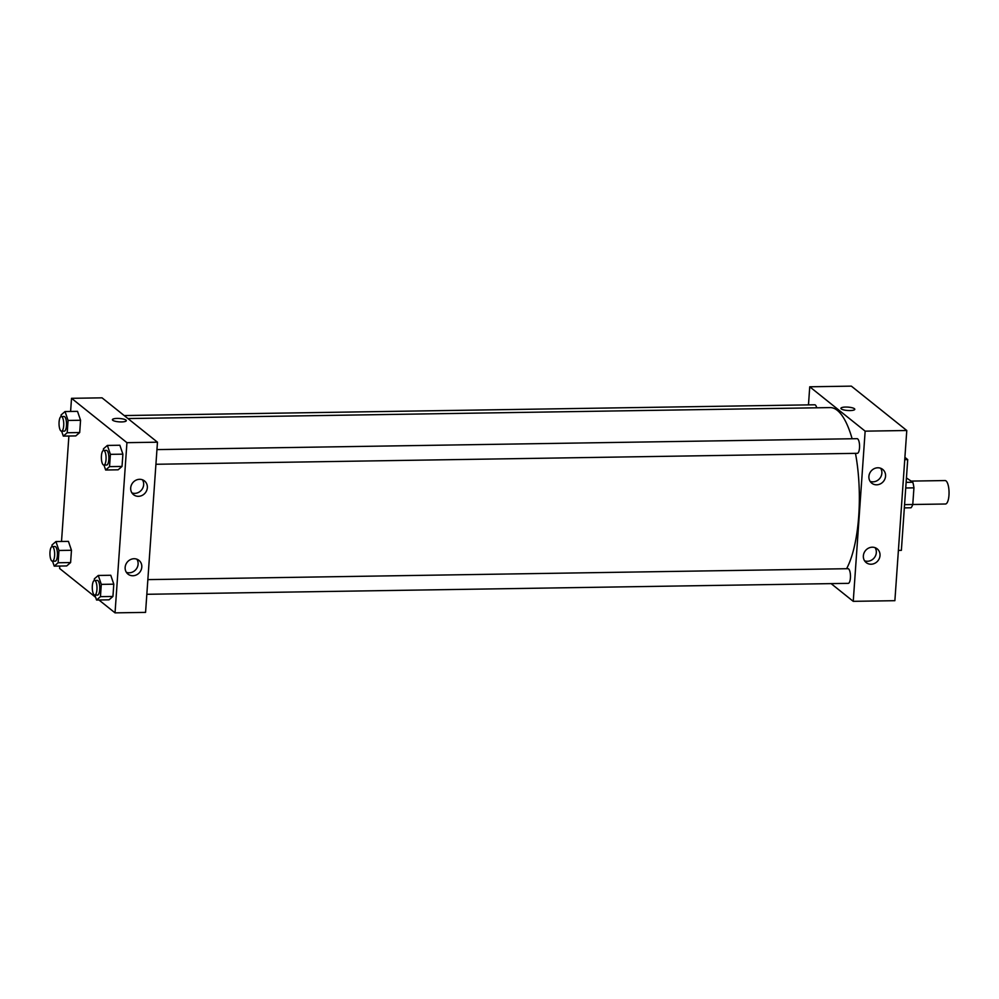 <?xml version="1.0" encoding="UTF-8"?>
<svg xmlns="http://www.w3.org/2000/svg" width="999" height="999" viewBox="0 0 999 999"><rect width="100%" height="100%" fill="white"/><g stroke="black" fill="none" stroke-linecap="round" stroke-linejoin="round"><path stroke-width="1.5" d="M905.731 487.987L913.935 487.849L912.774 504.495L945.454 504.008A11.726 3.771 -90.9 0 0 949.05 492.232A11.726 3.771 -90.9 0 0 945.091 480.556L911.338 481.093M906.443 477.934L912.799 482.255A15.747 5.07 -90.9 0 1 913.935 487.849M904.345 507.892L911.013 507.779A15.747 5.07 -90.9 0 0 912.774 504.495L904.57 504.632M906.13 482.355L912.799 482.255M898.388 550.412L901.373 550.362L907.716 459.602L904.894 457.342M853.246 601.336L894.879 600.686L906.78 430.507L851.36 386.138L906.78 430.507L865.146 431.156L853.246 601.336L831.106 583.616M904.732 459.652L907.716 459.602M146.828 594.293L848.226 583.354A7.33 2.36 -90.9 0 0 850.424 577.872A7.33 2.36 -90.9 0 0 848.001 568.693L147.852 579.62M808.478 404.87L809.739 386.788L865.146 431.156M155.919 464.273L857.317 453.321A7.33 2.36 -90.9 0 0 859.565 445.966A7.33 2.36 -90.9 0 0 857.092 438.673L156.943 449.6M816.72 407.804A7.33 2.36 -90.9 0 0 814.759 404.782L124.188 415.559M846.59 568.718A86.476 27.835 -90.9 0 0 855.481 453.359M852.11 438.748A86.476 27.835 -90.9 0 0 830.144 407.592L127.934 418.556M877.834 467.782A8.791 8.042 -51.3 0 1 882.729 469.43A8.791 8.042 -51.3 0 1 883.516 481.331A8.791 8.042 -51.3 0 1 871.74 483.166A8.791 8.042 -51.3 0 1 868.905 476.423A8.791 8.042 -51.3 0 1 877.834 467.782M871.091 564.223A8.791 8.042 -51.3 0 1 866.183 562.587A8.791 8.042 -51.3 0 1 863.361 555.844A8.791 8.042 -51.3 0 1 868.506 548.151A8.791 8.042 -51.3 0 1 877.184 548.851A8.791 8.042 -51.3 0 1 879.382 558.304A8.791 8.042 -51.3 0 1 871.091 564.223M894.879 600.686L906.78 430.507M870.141 481.381A8.791 8.042 128.7 0 0 879.819 478.371A8.791 8.042 128.7 0 0 880.643 468.256M864.585 560.801A8.791 8.042 128.7 0 0 874.275 557.792A8.791 8.042 128.7 0 0 875.087 547.677M809.739 386.788L851.36 386.138M854.794 409.29A6.968 1.698 4 0 0 845.654 407.055A6.968 1.698 -176 0 1 854.794 409.29A6.968 1.698 -176 0 1 847.726 410.502A6.968 1.698 -176 0 1 840.908 408.316A6.968 1.698 -176 0 1 845.654 407.055A6.968 1.698 4 0 0 840.908 408.316M145.567 612.387L157.467 442.195L126.935 442.669L115.035 612.862L145.567 612.387M70.604 411.451L71.528 398.314L102.048 397.839L157.467 442.195M139.623 479.308A8.791 8.042 -51.3 0 1 144.518 480.956A8.791 8.042 -51.3 0 1 145.305 492.844A8.791 8.042 -51.3 0 1 133.529 494.68A8.791 8.042 -51.3 0 1 130.694 487.949A8.791 8.042 -51.3 0 1 139.623 479.308M132.879 575.749A8.791 8.042 -51.3 0 1 127.972 574.1A8.791 8.042 -51.3 0 1 125.15 567.37A8.791 8.042 -51.3 0 1 130.295 559.677A8.791 8.042 -51.3 0 1 138.973 560.377A8.791 8.042 -51.3 0 1 141.171 569.83A8.791 8.042 -51.3 0 1 132.879 575.749M68.431 541.371L71.466 550.287L68.431 541.371L55.932 541.558L58.966 550.474L58.117 562.762L54.221 566.133L52.547 561.213M70.604 562.562L71.466 550.287L70.604 562.562L66.708 565.933L70.604 562.562L58.117 562.762M77.522 411.351L80.557 420.254L77.522 411.351L65.035 411.538L68.069 420.454L67.208 432.742L63.312 436.101L61.638 431.193M79.695 432.542L80.557 420.254L79.695 432.542L75.799 435.914L79.695 432.542L67.208 432.742M119.855 445.242L122.889 454.158L119.855 445.242L107.368 445.429L110.402 454.345L109.54 466.633L105.644 470.005L103.971 465.084M122.028 466.433L122.889 454.158L122.028 466.433L118.132 469.805L122.028 466.433L109.54 466.633M115.035 612.862L98.951 599.987M95.642 597.327L59.628 568.493L59.803 566.046M71.528 398.314L126.935 442.669M61.513 541.483L68.894 436.014M109.041 599.825L112.937 596.453L113.799 584.178L110.764 575.262L113.799 584.178L112.937 596.453L109.041 599.825L96.553 600.024L94.88 595.104M131.93 492.907A8.791 8.042 128.7 0 0 141.608 489.897A8.791 8.042 128.7 0 0 142.432 479.782M126.374 572.327A8.791 8.042 128.7 0 0 136.064 569.318A8.791 8.042 128.7 0 0 136.875 559.203M126.299 420.666A6.968 1.698 4 0 0 125.949 420.079A6.968 1.698 -176 0 1 126.299 420.666A6.968 1.698 -176 0 1 119.231 421.865A6.968 1.698 -176 0 1 112.4 419.692A6.968 1.698 -176 0 1 118.294 418.431A6.968 1.698 -176 0 1 125.949 420.079A6.968 1.698 4 0 0 118.307 418.431A6.968 1.698 4 0 0 112.4 419.692M51.923 546.615L52.048 544.93L55.932 541.558M52.423 561.213L55.195 561.176A7.33 2.36 -90.9 0 0 57.443 553.808A7.33 2.36 -90.9 0 0 54.97 546.515L52.185 546.565A7.33 2.36 -90.9 0 0 49.95 552.971A7.33 2.36 -90.9 0 0 51.811 560.976A7.33 2.36 -90.9 0 0 52.423 561.213A7.33 2.36 -90.9 0 0 54.658 553.858A7.33 2.36 -90.9 0 0 52.185 546.565M58.966 550.474L71.466 550.287M54.221 566.133L66.708 565.933M61.014 416.583L61.139 414.91L65.035 411.538M61.513 431.193L64.286 431.156A7.33 2.36 -90.9 0 0 66.533 423.788A7.33 2.36 -90.9 0 0 64.061 416.496L61.276 416.533A7.33 2.36 -90.9 0 0 59.041 422.952A7.33 2.36 -90.9 0 0 60.902 430.956A7.33 2.36 -90.9 0 0 61.513 431.193A7.33 2.36 -90.9 0 0 63.749 423.826A7.33 2.36 -90.9 0 0 61.276 416.533M68.069 420.454L80.557 420.254M63.312 436.101L75.799 435.914M94.256 580.506L94.381 578.821L98.277 575.461L101.299 584.378L100.449 596.653L96.553 600.024M94.755 595.117L97.527 595.067A7.33 2.36 -90.9 0 0 99.775 587.699A7.33 2.36 -90.9 0 0 97.303 580.407L94.518 580.456A7.33 2.36 -90.9 0 0 92.283 586.875A7.33 2.36 -90.9 0 0 94.143 594.88A7.33 2.36 -90.9 0 0 94.755 595.117A7.33 2.36 -90.9 0 0 96.99 587.749A7.33 2.36 -90.9 0 0 94.518 580.456M98.277 575.461L110.764 575.262M101.299 584.378L113.799 584.178M100.449 596.653L112.937 596.453M103.347 450.487L103.471 448.801L107.368 445.429M103.846 465.084L106.618 465.047A7.33 2.36 -90.9 0 0 108.866 457.679A7.33 2.36 -90.9 0 0 106.394 450.387L103.609 450.437A7.33 2.36 -90.9 0 0 101.374 456.843A7.33 2.36 -90.9 0 0 103.234 464.847A7.33 2.36 -90.9 0 0 103.846 465.084A7.33 2.36 -90.9 0 0 106.081 457.729A7.33 2.36 -90.9 0 0 103.609 450.437M110.402 454.345L122.889 454.158M105.644 470.005L118.132 469.805"/></g></svg>
